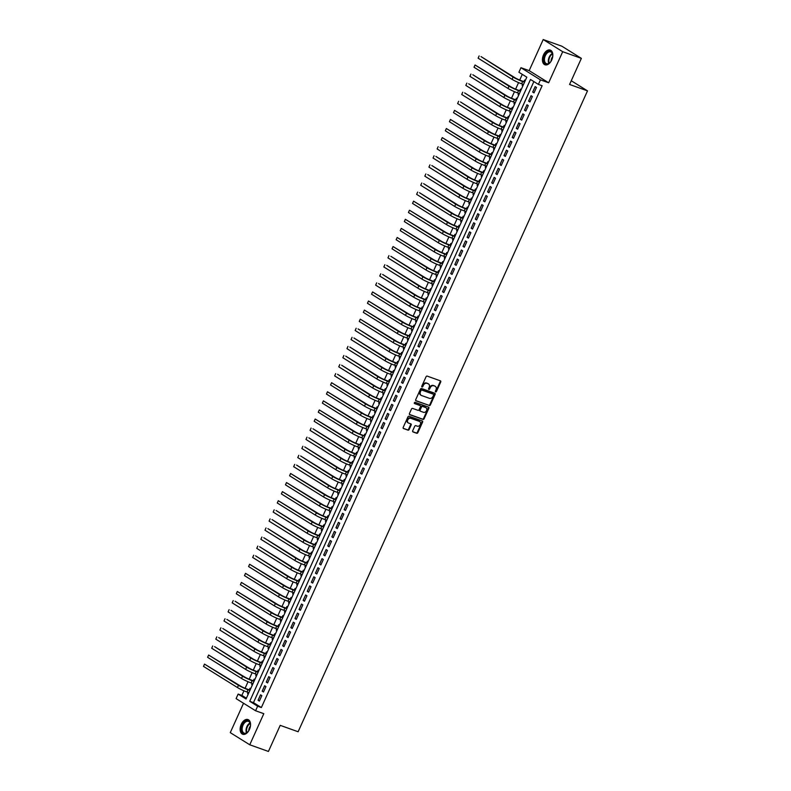 <?xml version="1.0" encoding="UTF-8"?>
<svg xmlns="http://www.w3.org/2000/svg" width="791" height="791" viewBox="0 0 791 791"><rect width="100%" height="100%" fill="white"/><g stroke="black" fill="none" stroke-linecap="round" stroke-linejoin="round"><path stroke-width="1.19" d="M435.653 391.881A0.692 0.544 121.9 0 0 436.454 391.446L440.725 381.974A0.979 0.771 121.9 0 0 440.389 380.827L427.199 376.111A0.979 0.771 121.9 0 0 426.062 376.743L421.791 386.206A0.692 0.544 121.9 0 0 422.819 386.572L423.373 385.355A3.144 2.472 121.9 0 1 427.002 383.338L428.099 383.734A3.144 2.472 121.9 0 1 428.475 383.912A3.144 2.472 121.9 0 1 429.157 387.422L428.603 388.648A0.692 0.544 121.9 0 0 429.632 389.014L430.185 387.788A3.144 2.472 121.9 0 1 433.824 385.771L434.921 386.166A3.144 2.472 121.9 0 1 435.297 386.344A3.144 2.472 121.9 0 1 435.979 389.854L435.426 391.08A0.692 0.544 121.9 0 0 435.653 391.881M435.376 391.575A0.692 0.544 121.9 0 0 435.92 391.12L440.201 381.648A0.979 0.771 121.9 0 0 440.182 380.748M421.741 386.71A0.692 0.544 121.9 0 0 422.295 386.245L422.849 385.019L423.373 385.355M428.564 389.142A0.692 0.544 121.9 0 0 429.108 388.678L429.661 387.461L430.185 387.788M249.452 729.47A7.811 4.776 -70.3 0 0 247.969 719.553A7.811 4.776 -70.3 0 0 241.235 724.348A7.811 4.776 -70.3 0 0 242.718 734.266A7.811 4.776 -70.3 0 0 249.452 729.47M551.732 59.987A7.811 4.776 -70.3 0 0 550.249 50.07A7.811 4.776 -70.3 0 0 543.516 54.866A7.811 4.776 -70.3 0 0 544.999 64.783A7.811 4.776 -70.3 0 0 551.732 59.987M412.684 430.788A0.979 0.771 121.9 0 0 413.021 431.935L416.719 433.26A0.979 0.771 121.9 0 0 417.856 432.637L422.602 422.117A0.979 0.771 121.9 0 0 422.265 420.97L409.076 416.254A0.979 0.771 121.9 0 0 407.938 416.887L403.192 427.397A0.979 0.771 121.9 0 0 403.529 428.554L407.998 430.146A0.979 0.771 121.9 0 0 409.135 429.523L411.162 425.014A0.979 0.771 121.9 0 0 410.836 423.867L408.611 423.076A2.63 2.066 121.9 0 1 408.304 422.918A2.63 2.066 121.9 0 1 407.83 419.794A2.63 2.066 121.9 0 1 410.766 418.31L419.448 421.405A2.63 2.066 121.9 0 1 419.764 421.563A2.63 2.066 121.9 0 1 420.239 424.688A2.63 2.066 121.9 0 1 417.302 426.171L415.848 425.657A0.979 0.771 121.9 0 0 414.721 426.29L412.684 430.788M257.629 706.225L255.582 710.763L236.094 698.611L238.14 694.073L246.041 698.997L526.806 77.172L518.906 72.248L520.953 67.71L540.441 79.861L538.394 84.4L530.494 79.476L249.729 701.291L257.629 706.225L261.366 707.55L542.132 85.735L538.394 84.4M581.365 58.366L562.698 51.702L543.209 39.55L561.877 46.214L581.365 58.366L569.579 84.469L587.505 90.866L298.128 731.754L280.212 725.347L268.426 751.45L249.758 744.786L263.798 713.69L255.582 710.763M543.209 39.55L529.169 70.636L548.657 82.788L562.698 51.702M548.657 82.788L540.441 79.861M429.226 405.556A0.979 0.771 121.9 0 0 430.363 404.923L435.109 394.402A0.979 0.771 121.9 0 0 434.783 393.256L421.593 388.539A0.979 0.771 121.9 0 0 420.456 389.172L415.71 399.682A0.979 0.771 121.9 0 0 416.036 400.839L428.702 405.219A0.979 0.771 121.9 0 0 429.839 404.596L434.585 394.076A0.979 0.771 121.9 0 0 434.566 393.176M428.86 408.265L424.105 418.775A0.979 0.771 121.9 0 1 422.977 419.408L409.778 414.692A0.979 0.771 121.9 0 1 409.451 413.545L411.478 409.046A0.979 0.771 121.9 0 1 412.615 408.413L417.964 410.321A0.979 0.771 121.9 0 0 419.101 409.698L420.446 406.712A0.979 0.771 121.9 0 0 420.12 405.556L414.553 403.568A0.692 0.544 121.9 0 1 415.117 402.322L428.524 407.108A0.979 0.771 121.9 0 1 428.86 408.265L428.327 407.938L423.58 418.449L424.105 418.775M243.539 703.248L230.27 732.634L249.758 744.786M248.117 692.412L247.543 693.697L248.315 693.974M250.698 688.684L249.996 688.249L249.284 689.841M252.22 683.335L251.637 684.62L252.408 684.897M254.801 679.607L254.099 679.172L253.377 680.764M256.314 674.258L255.74 675.544L256.511 675.821M258.894 670.531L258.192 670.096L257.48 671.688M260.417 665.182L259.834 666.467L260.605 666.744M262.998 661.454L262.296 661.019L261.574 662.611M264.51 656.105L263.937 657.39L264.708 657.667M267.091 652.377L266.389 651.942L265.677 653.534M268.614 647.028L268.03 648.313L268.802 648.59M271.194 643.301L270.492 642.865L269.771 644.457M272.717 637.951L272.134 639.237L272.905 639.514M275.288 634.224L274.596 633.789L273.874 635.371M276.81 628.865L276.227 630.16L276.998 630.427M279.391 625.147L278.689 624.712L277.977 626.294M280.914 619.788L280.33 621.073L281.102 621.35M283.485 616.07L282.792 615.635L282.071 617.217M285.007 610.711L284.424 611.997L285.195 612.274M287.588 606.994L286.886 606.549L286.174 608.141M289.111 601.635L288.527 602.92L289.298 603.197M291.681 597.907L290.989 597.472L290.267 599.064M293.204 592.558L292.63 593.843L293.402 594.12M295.785 588.83L295.083 588.395L294.371 589.987M297.307 583.481L296.724 584.767L297.495 585.043M299.878 579.754L299.186 579.319L298.464 580.91M301.401 574.404L300.827 575.69L301.598 575.967M303.981 570.677L303.279 570.242L302.567 571.834M305.504 565.328L304.921 566.613L305.692 566.89M308.085 561.6L307.383 561.165L306.661 562.757M309.597 556.251L309.024 557.536L309.795 557.813M312.178 552.523L311.476 552.088L310.764 553.68M313.701 547.174L313.117 548.46L313.889 548.727M316.281 543.447L315.579 543.012L314.858 544.594M317.794 538.088L317.221 539.383L317.992 539.65M320.375 534.37L319.673 533.935L318.961 535.517M321.897 529.011L321.314 530.296L322.085 530.573M324.478 525.293L323.776 524.858L323.054 526.44M326.001 519.934L325.417 521.22L326.189 521.496M328.572 516.216L327.879 515.772L327.158 517.363M330.094 510.857L329.511 512.143L330.282 512.42M332.675 507.13L331.973 506.695L331.261 508.287M334.197 501.781L333.614 503.066L334.385 503.343M336.768 498.053L336.076 497.618L335.354 499.21M338.291 492.704L337.708 493.989L338.479 494.266M340.872 488.976L340.17 488.541L339.458 490.133M342.394 483.627L341.811 484.913L342.582 485.19M344.965 479.9L344.273 479.465L343.551 481.057M346.488 474.551L345.914 475.836L346.685 476.113M349.068 470.823L348.366 470.388L347.654 471.98M350.591 465.474L350.008 466.759L350.779 467.036M353.162 461.746L352.47 461.311L351.748 462.903M354.684 456.397L354.111 457.682L354.882 457.949M357.265 452.67L356.563 452.234L355.851 453.816M358.788 447.31L358.204 448.606L358.976 448.873M361.368 443.593L360.666 443.158L359.945 444.74M362.881 438.234L362.308 439.519L363.079 439.796M365.462 434.516L364.76 434.081L364.048 435.663M366.984 429.157L366.401 430.442L367.172 430.719M369.565 425.439L368.863 424.994L368.141 426.586M371.078 420.08L370.504 421.366L371.276 421.643M373.659 416.353L372.957 415.918L372.245 417.51M375.181 411.004L374.598 412.289L375.369 412.566M377.762 407.276L377.06 406.841L376.338 408.433M379.285 401.927L378.701 403.212L379.472 403.489M381.855 398.199L381.163 397.764L380.441 399.356M383.378 392.85L382.795 394.136L383.566 394.412M385.959 389.123L385.257 388.688L384.545 390.279M387.481 383.773L386.898 385.059L387.669 385.336M390.052 380.046L389.36 379.611L388.638 381.203M391.575 374.697L390.991 375.982L391.763 376.259M394.155 370.969L393.453 370.534L392.741 372.126M395.678 365.62L395.095 366.905L395.866 367.172M398.249 361.892L397.557 361.457L396.835 363.039M399.771 356.533L399.198 357.829L399.969 358.096M402.352 352.816L401.65 352.381L400.938 353.963M403.875 347.457L403.291 348.742L404.063 349.019M406.445 343.739L405.753 343.304L405.032 344.886M407.968 338.38L407.395 339.665L408.166 339.942M410.549 334.662L409.847 334.217L409.135 335.809M412.071 329.303L411.488 330.589L412.259 330.865M414.652 325.576L413.95 325.141L413.228 326.732M416.165 320.226L415.591 321.512L416.363 321.789M418.746 316.499L418.043 316.064L417.332 317.656M420.268 311.15L419.685 312.435L420.456 312.712M422.849 307.422L422.147 306.987L421.425 308.579M424.362 302.073L423.788 303.358L424.559 303.635M426.942 298.345L426.24 297.91L425.528 299.502M428.465 292.996L427.882 294.282L428.653 294.559M431.046 289.269L430.344 288.834L429.622 290.426M432.568 283.92L431.985 285.205L432.756 285.482M435.139 280.192L434.447 279.757L433.725 281.349M436.662 274.833L436.078 276.128L436.85 276.395M439.242 271.115L438.54 270.68L437.828 272.262M440.765 265.756L440.182 267.051L440.953 267.318M443.336 262.039L442.644 261.603L441.922 263.185M444.858 256.68L444.275 257.965L445.046 258.242M447.439 252.962L446.737 252.527L446.025 254.109M448.962 247.603L448.378 248.888L449.15 249.165M451.532 243.885L450.84 243.44L450.119 245.032M453.055 238.526L452.482 239.811L453.253 240.088M455.636 234.798L454.934 234.363L454.222 235.955M457.158 229.449L456.575 230.735L457.346 231.012M459.729 225.722L459.037 225.287L458.315 226.879M461.252 220.373L460.678 221.658L461.45 221.935M463.833 216.645L463.13 216.21L462.419 217.802M465.355 211.296L464.772 212.581L465.543 212.858M467.936 207.568L467.234 207.133L466.512 208.725M469.449 202.219L468.875 203.505L469.646 203.781M472.029 198.492L471.327 198.057L470.615 199.648M473.552 193.142L472.969 194.428L473.74 194.705M476.133 189.415L475.431 188.98L474.709 190.572M477.645 184.056L477.072 185.351L477.843 185.618M480.226 180.338L479.524 179.903L478.812 181.485M481.749 174.979L481.165 176.274L481.937 176.541M484.329 171.261L483.627 170.826L482.905 172.408M485.852 165.902L485.269 167.188L486.04 167.465M488.423 162.185L487.731 161.75L487.009 163.332M489.945 156.826L489.362 158.111L490.133 158.388M492.526 153.108L491.824 152.663L491.112 154.255M494.049 147.749L493.465 149.034L494.237 149.311M496.619 144.021L495.927 143.586L495.206 145.178M498.142 138.672L497.559 139.958L498.33 140.234M500.723 134.945L500.021 134.51L499.309 136.101M502.245 129.595L501.662 130.881L502.433 131.158M504.816 125.868L504.124 125.433L503.402 127.025M506.339 120.519L505.756 121.804L506.537 122.081M508.92 116.791L508.218 116.356L507.506 117.948M510.442 111.442L509.859 112.727L510.63 113.004M513.013 107.714L512.321 107.279L511.599 108.871M514.536 102.365L513.962 103.651L514.733 103.928M517.116 98.638L516.414 98.203L515.702 99.795M518.639 93.279L518.056 94.574L518.827 94.841M521.22 89.561L520.518 89.126L519.796 90.708M534.004 92.883L536.466 87.435L535.151 86.614L532.689 92.063L534.004 92.883M529.911 101.96L532.363 96.512L531.048 95.691L528.596 101.139L529.911 101.96M525.807 111.037L528.269 105.589L526.954 104.768L524.492 110.216L525.807 111.037M521.714 120.113L524.166 114.665L522.851 113.845L520.389 119.293L521.714 120.113M517.611 129.19L520.073 123.742L518.758 122.921L516.296 128.369L517.611 129.19M513.517 138.267L515.969 132.819L514.654 131.998L512.192 137.446L513.517 138.267M509.414 147.344L511.876 141.905L510.561 141.075L508.099 146.523L509.414 147.344M505.32 156.42L507.773 150.982L506.458 150.161L503.996 155.6L505.32 156.42M501.217 165.507L503.679 160.059L502.364 159.238L499.902 164.686L501.217 165.507M497.114 174.584L499.576 169.136L498.261 168.315L495.799 173.763L497.114 174.584M493.02 183.66L495.482 178.212L494.157 177.392L491.705 182.84L493.02 183.66M488.917 192.737L491.379 187.289L490.064 186.468L487.602 191.916L488.917 192.737M484.824 201.814L487.286 196.366L485.961 195.545L483.509 200.993L484.824 201.814M480.72 210.89L483.182 205.442L481.867 204.622L479.405 210.07L480.72 210.89M476.627 219.967L479.079 214.519L477.764 213.699L475.312 219.147L476.627 219.967M472.524 229.044L474.986 223.596L473.671 222.775L471.209 228.223L472.524 229.044M468.43 238.121L470.882 232.683L469.567 231.852L467.105 237.3L468.43 238.121M464.327 247.197L466.789 241.759L465.474 240.939L463.012 246.377L464.327 247.197M460.233 256.284L462.686 250.836L461.371 250.015L458.909 255.463L460.233 256.284M456.13 265.361L458.592 259.913L457.277 259.092L454.815 264.54L456.13 265.361M452.037 274.437L454.489 268.989L453.174 268.169L450.712 273.617L452.037 274.437M447.933 283.514L450.395 278.066L449.08 277.245L446.618 282.694L447.933 283.514M443.83 292.591L446.292 287.143L444.977 286.322L442.515 291.77L443.83 292.591M439.737 301.668L442.199 296.22L440.874 295.399L438.422 300.847L439.737 301.668M435.633 310.744L438.095 305.296L436.78 304.476L434.318 309.924L435.633 310.744M431.54 319.821L434.002 314.373L432.677 313.552L430.225 319L431.54 319.821M427.437 328.898L429.899 323.46L428.584 322.629L426.122 328.077L427.437 328.898M423.343 337.975L425.795 332.536L424.48 331.716L422.028 337.154L423.343 337.975M419.24 347.061L421.702 341.613L420.387 340.792L417.925 346.24L419.24 347.061M415.146 356.138L417.599 350.69L416.284 349.869L413.822 355.317L415.146 356.138M411.043 365.215L413.505 359.767L412.19 358.946L409.728 364.394L411.043 365.215M406.95 374.291L409.402 368.843L408.087 368.023L405.625 373.471L406.95 374.291M402.846 383.368L405.308 377.92L403.993 377.099L401.531 382.547L402.846 383.368M398.753 392.445L401.205 386.997L399.89 386.176L397.428 391.624L398.753 392.445M394.65 401.521L397.112 396.073L395.797 395.253L393.335 400.701L394.65 401.521M390.546 410.598L393.008 405.15L391.693 404.33L389.231 409.778L390.546 410.598M386.453 419.675L388.915 414.237L387.59 413.406L385.138 418.854L386.453 419.675M382.35 428.752L384.812 423.314L383.497 422.493L381.035 427.931L382.35 428.752M378.256 437.838L380.718 432.39L379.393 431.57L376.941 437.018L378.256 437.838M374.153 446.915L376.615 441.467L375.3 440.646L372.838 446.094L374.153 446.915M370.059 455.992L372.512 450.544L371.197 449.723L368.744 455.171L370.059 455.992M365.956 465.068L368.418 459.62L367.103 458.8L364.641 464.248L365.956 465.068M361.863 474.145L364.315 468.697L363 467.877L360.538 473.325L361.863 474.145M357.759 483.222L360.221 477.774L358.906 476.953L356.444 482.401L357.759 483.222M353.666 492.299L356.118 486.851L354.803 486.03L352.341 491.478L353.666 492.299M349.563 501.375L352.025 495.927L350.71 495.107L348.248 500.555L349.563 501.375M345.469 510.452L347.921 505.014L346.606 504.183L344.144 509.631L345.469 510.452M341.366 519.529L343.828 514.091L342.513 513.27L340.051 518.708L341.366 519.529M337.263 528.615L339.725 523.167L338.41 522.347L335.948 527.795L337.263 528.615M333.169 537.692L335.631 532.244L334.306 531.423L331.854 536.871L333.169 537.692M329.066 546.769L331.528 541.321L330.213 540.5L327.751 545.948L329.066 546.769M324.972 555.846L327.434 550.398L326.11 549.577L323.657 555.025L324.972 555.846M320.869 564.922L323.331 559.474L322.016 558.654L319.554 564.102L320.869 564.922M316.776 573.999L319.228 568.551L317.913 567.73L315.461 573.178L316.776 573.999M312.672 583.076L315.134 577.628L313.819 576.807L311.357 582.255L312.672 583.076M308.579 592.152L311.031 586.704L309.716 585.884L307.254 591.332L308.579 592.152M304.476 601.229L306.938 595.791L305.623 594.97L303.161 600.409L304.476 601.229M300.382 610.306L302.834 604.868L301.519 604.047L299.057 609.485L300.382 610.306M296.279 619.393L298.741 613.945L297.426 613.124L294.964 618.572L296.279 619.393M292.186 628.469L294.638 623.021L293.323 622.201L290.861 627.649L292.186 628.469M288.082 637.546L290.544 632.098L289.229 631.277L286.767 636.725L288.082 637.546M283.979 646.623L286.441 641.175L285.126 640.354L282.664 645.802L283.979 646.623M279.885 655.699L282.347 650.251L281.023 649.431L278.57 654.879L279.885 655.699M275.782 664.776L278.244 659.328L276.929 658.508L274.467 663.956L275.782 664.776M271.689 673.853L274.151 668.405L272.826 667.584L270.374 673.032L271.689 673.853M267.585 682.93L270.047 677.482L268.732 676.661L266.27 682.109L267.585 682.93M263.492 692.006L265.944 686.568L264.629 685.748L262.177 691.186L263.492 692.006M533.876 81.582L253.466 702.626L261.366 707.55M260.536 694.824L258.074 700.262L259.389 701.083L261.851 695.645L260.536 694.824M522.287 74.354L519.707 80.089M518.57 82.6L515.603 89.165M514.466 91.677L511.51 98.242M510.373 100.754L507.407 107.319M506.27 109.83L503.313 116.396M502.176 118.907L499.21 125.472M498.073 127.984L495.107 134.549M493.98 137.061L491.013 143.626M489.876 146.137L486.91 152.703M485.783 155.224L482.817 161.779M481.679 164.301L478.713 170.866M477.586 173.377L474.62 179.943M473.483 182.454L470.516 189.019M469.379 191.531L466.423 198.096M465.286 200.607L462.32 207.173M461.183 209.684L458.226 216.25M457.089 218.761L454.123 225.326M452.986 227.838L450.03 234.403M448.892 236.914L445.926 243.48M444.789 246.001L441.823 252.556M440.696 255.078L437.73 261.643M436.592 264.154L433.626 270.72M432.499 273.231L429.533 279.796M428.396 282.308L425.429 288.873M424.302 291.385L421.336 297.95M420.199 300.461L417.233 307.027M416.096 309.538L413.139 316.103M412.002 318.615L409.036 325.18M407.899 327.692L404.943 334.257M403.805 336.778L400.839 343.334M399.702 345.855L396.746 352.42M395.609 354.932L392.643 361.497M391.505 364.008L388.539 370.574M387.412 373.085L384.446 379.65M383.309 382.162L380.342 388.727M379.215 391.238L376.249 397.804M375.112 400.315L372.146 406.881M371.019 409.392L368.052 415.957M366.915 418.469L363.949 425.034M362.812 427.555L359.856 434.111M358.719 436.632L355.752 443.197M354.615 445.709L351.659 452.274M350.522 454.785L347.556 461.351M346.418 463.862L343.462 470.427M342.325 472.939L339.359 479.504M338.222 482.016L335.255 488.581M334.128 491.092L331.162 497.658M330.025 500.169L327.059 506.734M325.932 509.246L322.965 515.811M321.828 518.332L318.862 524.888M317.735 527.409L314.769 533.974M313.632 536.486L310.665 543.051M309.528 545.563L306.572 552.128M305.435 554.639L302.469 561.205M301.331 563.716L298.375 570.281M297.238 572.793L294.272 579.358M293.135 581.869L290.178 588.435M289.041 590.946L286.075 597.512M284.938 600.023L281.972 606.588M280.845 609.11L277.878 615.665M276.741 618.186L273.775 624.752M272.648 627.263L269.682 633.828M268.545 636.34L265.578 642.905M264.451 645.416L261.485 651.982M260.348 654.493L257.382 661.058M256.244 663.57L253.288 670.135M252.151 672.647L249.185 679.212M248.048 681.723L245.091 688.289M243.954 690.8L241.878 695.408L246.397 698.216M525.313 80.484L524.611 80.049L523.899 81.631M522.732 84.202L522.159 85.497L522.851 85.932M518.056 94.574L518.758 95.009M513.962 103.651L514.654 104.086M509.859 112.727L510.561 113.162M505.756 121.804L506.458 122.239M501.662 130.881L502.364 131.316M497.559 139.958L498.261 140.393M493.465 149.034L494.167 149.469M489.362 158.111L490.064 158.546M485.269 167.188L485.971 167.623M481.165 176.274L481.867 176.709M477.072 185.351L477.764 185.786M472.969 194.428L473.671 194.863M468.875 203.505L469.567 203.94M464.772 212.581L465.474 213.016M460.678 221.658L461.371 222.093M456.575 230.735L457.277 231.17M452.482 239.811L453.174 240.246M448.378 248.888L449.08 249.323M444.275 257.965L444.977 258.4M440.182 267.051L440.884 267.487M436.078 276.128L436.78 276.563M431.985 285.205L432.687 285.64M427.882 294.282L428.584 294.717M423.788 303.358L424.48 303.793M419.685 312.435L420.387 312.87M415.591 321.512L416.284 321.947M411.488 330.589L412.19 331.024M407.395 339.665L408.087 340.1M403.291 348.742L403.993 349.187M399.198 357.829L399.89 358.264M395.095 366.905L395.797 367.34M390.991 375.982L391.693 376.417M386.898 385.059L387.6 385.494M382.795 394.136L383.497 394.571M378.701 403.212L379.403 403.647M374.598 412.289L375.3 412.724M370.504 421.366L371.197 421.801M366.401 430.442L367.103 430.877M362.308 439.519L363 439.964M358.204 448.606L358.906 449.041M354.111 457.682L354.803 458.118M350.008 466.759L350.71 467.194M345.914 475.836L346.606 476.271M341.811 484.913L342.513 485.348M337.708 493.989L338.41 494.424M333.614 503.066L334.316 503.501M329.511 512.143L330.213 512.578M325.417 521.22L326.119 521.655M321.314 530.296L322.016 530.741M317.221 539.383L317.913 539.818M313.117 548.46L313.819 548.895M309.024 557.536L309.716 557.971M304.921 566.613L305.623 567.048M300.827 575.69L301.519 576.125M296.724 584.767L297.426 585.202M292.63 593.843L293.323 594.278M288.527 602.92L289.229 603.355M284.424 611.997L285.126 612.432M280.33 621.073L281.032 621.518M276.227 630.16L276.929 630.595M272.134 639.237L272.836 639.672M268.03 648.313L268.732 648.749M263.937 657.39L264.629 657.825M259.834 666.467L260.536 666.902M255.74 675.544L256.432 675.979M251.637 684.62L252.339 685.055M247.543 693.697L248.236 694.132M587.505 90.866L571.26 80.741M241.878 695.408L238.14 694.073M529.169 70.636L520.953 67.71M253.466 702.626L249.729 701.291M522.159 85.497L522.93 85.764M532.689 92.063L534.143 92.577M528.596 101.139L530.049 101.653M524.492 110.216L525.946 110.73M520.389 119.293L521.842 119.817M516.296 128.369L517.749 128.893M512.192 137.446L513.646 137.97M508.099 146.523L509.552 147.047M503.996 155.6L505.449 156.124M499.902 164.686L501.356 165.2M495.799 173.763L497.252 174.277M491.705 182.84L493.159 183.354M487.602 191.916L489.056 192.431M483.509 200.993L484.962 201.507M479.405 210.07L480.859 210.594M475.312 219.147L476.765 219.671M471.209 228.223L472.662 228.747M467.105 237.3L468.559 237.824M463.012 246.377L464.465 246.901M458.909 255.463L460.362 255.977M454.815 264.54L456.269 265.054M450.712 273.617L452.165 274.131M446.618 282.694L448.072 283.208M442.515 291.77L443.969 292.284M438.422 300.847L439.875 301.371M434.318 309.924L435.772 310.448M430.225 319L431.678 319.524M426.122 328.077L427.575 328.601M422.028 337.154L423.482 337.678M417.925 346.24L419.378 346.755M413.822 355.317L415.275 355.831M409.728 364.394L411.182 364.908M405.625 373.471L407.078 373.985M401.531 382.547L402.985 383.062M397.428 391.624L398.882 392.148M393.335 400.701L394.788 401.225M389.231 409.778L390.685 410.302M385.138 418.854L386.591 419.378M381.035 427.931L382.488 428.455M376.941 437.018L378.395 437.532M372.838 446.094L374.291 446.608M368.744 455.171L370.198 455.685M364.641 464.248L366.095 464.762M360.538 473.325L361.991 473.839M356.444 482.401L357.898 482.925M352.341 491.478L353.795 492.002M348.248 500.555L349.701 501.079M344.144 509.631L345.598 510.155M340.051 518.708L341.504 519.232M335.948 527.795L337.401 528.309M331.854 536.871L333.308 537.386M327.751 545.948L329.204 546.462M323.657 555.025L325.111 555.539M319.554 564.102L321.008 564.616M315.461 573.178L316.914 573.702M311.357 582.255L312.811 582.779M307.254 591.332L308.708 591.856M303.161 600.409L304.614 600.933M299.057 609.485L300.511 610.009M294.964 618.572L296.417 619.086M290.861 627.649L292.314 628.163M286.767 636.725L288.221 637.239M282.664 645.802L284.117 646.316M278.57 654.879L280.024 655.393M274.467 663.956L275.921 664.48M270.374 673.032L271.827 673.556M266.27 682.109L267.724 682.633M262.177 691.186L263.63 691.71M258.074 700.262L259.527 700.786M435.02 386.206A3.144 2.472 121.9 0 0 434.773 386.018A3.144 2.472 121.9 0 0 434.388 385.84L434.921 386.166M429.661 387.461A3.144 2.472 121.9 0 1 433.29 385.444L434.388 385.84M428.208 383.773A3.144 2.472 121.9 0 0 427.951 383.586A3.144 2.472 121.9 0 0 427.575 383.398L428.099 383.734M422.849 385.019A3.144 2.472 121.9 0 1 426.478 383.012L427.575 383.398M415.72 400.582L428.702 405.219M433.646 395.025A0.692 0.544 121.9 0 0 433.409 394.215L421.83 390.082A0.692 0.544 121.9 0 0 421.039 390.517L420.456 391.812A3.144 2.472 121.9 0 0 421.138 395.322A3.144 2.472 121.9 0 0 421.514 395.5L429.424 398.328A3.144 2.472 121.9 0 0 433.063 396.311L433.646 395.025M433.043 393.977A0.692 0.544 121.9 0 0 432.885 393.888L433.409 394.215M420.881 395.134A3.144 2.472 121.9 0 1 420.604 394.986A3.144 2.472 121.9 0 1 419.932 391.486L420.515 390.19A0.692 0.544 121.9 0 1 421.306 389.745L432.885 393.888M409.471 414.444L422.443 419.082A0.979 0.771 121.9 0 0 423.58 418.449M419.813 405.368A0.979 0.771 121.9 0 0 419.596 405.229L414.296 403.341M423.521 412.309A2.63 2.066 121.9 0 0 426.458 410.826A2.63 2.066 121.9 0 0 425.983 407.691A2.63 2.066 121.9 0 0 425.677 407.543L422.612 406.445A0.979 0.771 121.9 0 0 421.474 407.078L420.13 410.064A0.979 0.771 121.9 0 0 420.456 411.211L423.521 412.309M425.706 407.553A2.63 2.066 121.9 0 0 425.459 407.365A2.63 2.066 121.9 0 0 425.143 407.207L425.677 407.543M420.239 411.073L419.932 410.885A0.979 0.771 121.9 0 1 419.606 409.728L420.95 406.752A0.979 0.771 121.9 0 1 422.087 406.119L425.143 407.207M428.327 407.938A0.979 0.771 121.9 0 0 428.317 407.039M419.487 421.425A2.63 2.066 121.9 0 0 419.24 421.227A2.63 2.066 121.9 0 0 418.923 421.079L419.448 421.405M408.057 422.73A2.63 2.066 121.9 0 1 407.77 422.592A2.63 2.066 121.9 0 1 407.306 419.467A2.63 2.066 121.9 0 1 410.242 417.974L418.923 421.079M403.212 428.297L407.474 429.82A0.979 0.771 121.9 0 0 408.601 429.187L410.638 424.688A0.979 0.771 121.9 0 0 410.618 423.788M412.704 431.688L416.195 432.934A0.979 0.771 121.9 0 0 417.322 432.301L422.078 421.791A0.979 0.771 121.9 0 0 422.058 420.891M524.651 81.898L521.318 80.712A5.003 0.524 -155.7 0 1 514.951 77.736L481.007 56.576L513.092 77.073A7.514 0.781 24.3 0 0 522.633 81.532L524.532 82.215M478.12 58.178L479.138 55.914L478.12 58.178L512.064 79.337A7.514 0.781 24.3 0 0 521.615 83.806L523.504 84.479M544.663 55.419A6.763 4.133 109.7 0 1 549.34 51.138A6.763 4.133 109.7 0 1 552.672 54.658A6.763 4.133 109.7 0 1 551.782 59.859A6.763 4.133 109.7 0 1 549.775 62.756A6.763 4.133 109.7 0 1 544.584 62.924A6.763 4.133 109.7 0 1 544.663 55.419M552.691 54.846A6.259 3.826 -70.3 0 0 550.704 51.88A6.259 3.826 -70.3 0 0 545.306 55.716A6.259 3.826 -70.3 0 0 546.492 63.666A6.259 3.826 -70.3 0 0 549.903 62.637M552.662 56.725A4.459 2.719 -70.3 0 0 551.703 58.257A4.459 2.719 -70.3 0 0 551.08 61.154M550.754 50.298A7.762 4.746 -70.3 0 0 544.139 55.093A7.762 4.746 -70.3 0 0 545.533 64.921M246.555 720.71A6.763 4.133 109.7 0 1 250.391 724.141A6.763 4.133 109.7 0 1 247.494 732.239A6.763 4.133 109.7 0 1 245.319 733.534A6.763 4.133 109.7 0 1 241.473 728.264A6.763 4.133 109.7 0 1 246.555 720.71M250.411 724.329A6.259 3.826 -70.3 0 0 248.414 721.362A6.259 3.826 -70.3 0 0 246.881 721.313A6.259 3.826 -70.3 0 0 242.372 727.137A6.259 3.826 -70.3 0 0 244.211 733.148A6.259 3.826 -70.3 0 0 245.744 733.198A6.259 3.826 -70.3 0 0 247.623 732.11M248.463 719.78A7.762 4.746 -70.3 0 0 246.654 719.761A7.762 4.746 -70.3 0 0 241.067 726.909A7.762 4.746 -70.3 0 0 243.242 734.404M250.381 726.207A4.459 2.719 -70.3 0 0 248.789 730.637M520.567 90.995L517.225 89.788A5.003 0.524 -155.7 0 1 510.857 86.812L475.045 64.991L508.989 86.15A7.514 0.781 24.3 0 0 518.54 90.609L520.438 91.291M474.017 67.255L475.045 64.991L474.017 67.255L507.96 88.424A7.514 0.781 24.3 0 0 517.512 92.883L519.41 93.556M516.474 100.071L513.122 98.865A5.003 0.524 -155.7 0 1 506.754 95.899L472.81 74.73L504.885 95.227A7.514 0.781 24.3 0 0 514.437 99.696L516.335 100.368M469.913 76.332L470.942 74.067L469.913 76.332L503.867 97.501A7.514 0.781 24.3 0 0 513.418 101.96L515.307 102.632M512.38 109.128L509.028 107.952A5.003 0.524 -155.7 0 1 502.661 104.976L468.707 83.806L500.792 104.303A7.514 0.781 24.3 0 0 510.343 108.772L512.232 109.445M465.82 85.408L466.848 83.144L465.82 85.408L499.764 106.577A7.514 0.781 24.3 0 0 509.315 111.037L511.213 111.719M508.277 118.225L504.925 117.028A5.003 0.524 -155.7 0 1 498.557 114.052L464.614 92.883L496.689 113.38A7.514 0.781 24.3 0 0 506.24 117.849L508.138 118.521M461.717 94.485L462.745 92.221L461.717 94.485L495.67 115.654A7.514 0.781 24.3 0 0 505.222 120.113L507.11 120.796M504.174 127.302L500.832 126.105A5.003 0.524 -155.7 0 1 494.464 123.129L460.51 101.96L492.595 122.457A7.514 0.781 24.3 0 0 502.147 126.926L504.035 127.598M457.623 103.572L458.642 101.297L457.623 103.572L491.567 124.731A7.514 0.781 24.3 0 0 501.118 129.19L503.017 129.872M500.07 136.378L496.728 135.182A5.003 0.524 -155.7 0 1 490.361 132.206L454.548 110.374L488.492 131.543A7.514 0.781 24.3 0 0 498.043 136.003L499.942 136.675M453.52 112.648L454.548 110.374L453.52 112.648L487.474 133.808A7.514 0.781 24.3 0 0 497.025 138.267L498.913 138.949M495.987 145.445L492.635 144.259A5.003 0.524 -155.7 0 1 486.267 141.282L450.445 119.451L484.399 140.62A7.514 0.781 24.3 0 0 493.95 145.079L495.838 145.752M449.426 121.725L450.445 119.451L449.426 121.725L483.37 142.884A7.514 0.781 24.3 0 0 492.922 147.353L494.82 148.026M491.883 154.522L488.531 153.335A5.003 0.524 -155.7 0 1 482.164 150.359L446.351 128.528L480.295 149.697A7.514 0.781 24.3 0 0 489.847 154.156L491.745 154.838M445.323 130.802L446.351 128.528L445.323 130.802L479.277 151.961A7.514 0.781 24.3 0 0 488.828 156.43L490.717 157.102M487.78 163.618L484.428 162.412A5.003 0.524 -155.7 0 1 478.061 159.436L442.248 137.604L476.202 158.773A7.514 0.781 24.3 0 0 485.753 163.233L487.642 163.915M441.23 139.878L442.248 137.604L441.23 139.878L475.173 161.038A7.514 0.781 24.3 0 0 484.725 165.507L486.623 166.179M483.657 172.675L480.335 171.489A5.003 0.524 -155.7 0 1 473.967 168.513L440.023 147.353L472.098 167.85A7.514 0.781 24.3 0 0 481.65 172.309L483.548 172.992M437.126 148.955L438.155 146.691L437.126 148.955L471.08 170.114A7.514 0.781 24.3 0 0 480.621 174.584L482.52 175.256M479.583 181.772L476.231 180.566A5.003 0.524 -155.7 0 1 469.864 177.589L435.92 156.43L468.005 176.927A7.514 0.781 24.3 0 0 477.556 181.386L479.445 182.068M433.033 158.032L434.051 155.768L433.033 158.032L466.977 179.201A7.514 0.781 24.3 0 0 476.528 183.66L478.426 184.333M475.46 190.839L472.138 189.642A5.003 0.524 -155.7 0 1 465.77 186.676L431.817 165.507L463.902 186.004A7.514 0.781 24.3 0 0 473.453 190.473L475.351 191.145M428.93 167.109L429.958 164.844L428.93 167.109L462.873 188.278A7.514 0.781 24.3 0 0 472.425 192.737L474.323 193.409M471.387 199.925L468.035 198.729A5.003 0.524 -155.7 0 1 461.667 195.753L427.723 174.584L459.808 195.08A7.514 0.781 24.3 0 0 469.35 199.55L471.248 200.222M424.836 176.185L425.855 173.921L424.836 176.185L458.78 197.355A7.514 0.781 24.3 0 0 468.331 201.814L470.22 202.496M467.283 209.002L463.941 207.806A5.003 0.524 -155.7 0 1 457.574 204.829L423.62 183.66L455.705 204.157A7.514 0.781 24.3 0 0 465.256 208.626L467.155 209.299M420.733 185.262L421.761 182.998L420.733 185.262L454.677 206.431A7.514 0.781 24.3 0 0 464.228 210.89L466.126 211.573M463.19 218.079L459.838 216.882A5.003 0.524 -155.7 0 1 453.47 213.906L419.527 192.737L451.602 213.234A7.514 0.781 24.3 0 0 461.153 217.703L463.051 218.375M416.63 194.349L417.658 192.075L416.63 194.349L450.583 215.508A7.514 0.781 24.3 0 0 460.135 219.967L462.023 220.649M459.087 227.155L455.745 225.959A5.003 0.524 -155.7 0 1 449.377 222.983L413.564 201.151L447.508 222.32A7.514 0.781 24.3 0 0 457.06 226.78L458.948 227.452M412.536 203.425L413.564 201.151L412.536 203.425L446.48 224.585A7.514 0.781 24.3 0 0 456.031 229.044L457.93 229.726M454.993 236.232L451.641 235.036A5.003 0.524 -155.7 0 1 445.274 232.06L409.461 210.228L443.405 231.397A7.514 0.781 24.3 0 0 452.956 235.856L454.855 236.529M408.433 212.502L409.461 210.228L408.433 212.502L442.387 233.661A7.514 0.781 24.3 0 0 451.938 238.131L453.826 238.803M450.9 245.299L447.548 244.112A5.003 0.524 -155.7 0 1 441.18 241.136L405.358 219.305L439.312 240.474A7.514 0.781 24.3 0 0 448.863 244.933L450.751 245.615M404.339 221.579L405.358 219.305L404.339 221.579L438.283 242.738A7.514 0.781 24.3 0 0 447.835 247.207L449.733 247.88M446.786 254.395L443.444 253.189A5.003 0.524 -155.7 0 1 437.077 250.213L401.264 228.381L435.208 249.551A7.514 0.781 24.3 0 0 444.76 254.01L446.658 254.692M400.236 230.656L401.264 228.381L400.236 230.656L434.19 251.815A7.514 0.781 24.3 0 0 443.741 256.284L445.63 256.956M442.673 263.452L439.351 262.266A5.003 0.524 -155.7 0 1 432.984 259.29L397.161 237.468L431.115 258.627A7.514 0.781 24.3 0 0 440.666 263.087L442.555 263.769M396.143 239.732L397.161 237.468L396.143 239.732L430.086 260.892A7.514 0.781 24.3 0 0 439.638 265.361L441.536 266.033M438.58 272.539L435.248 271.343A5.003 0.524 -155.7 0 1 428.88 268.367L393.068 246.545L427.011 267.704A7.514 0.781 24.3 0 0 436.563 272.163L438.461 272.846M392.039 248.809L393.068 246.545L392.039 248.809L425.993 269.978A7.514 0.781 24.3 0 0 435.544 274.437L437.433 275.11M434.496 281.626L431.144 280.419A5.003 0.524 -155.7 0 1 424.777 277.453L390.833 256.284L422.918 276.781A7.514 0.781 24.3 0 0 432.469 281.25L434.358 281.922M387.946 257.886L388.964 255.622L387.946 257.886L421.89 279.055A7.514 0.781 24.3 0 0 431.441 283.514L433.339 284.187M430.373 290.692L427.051 289.506A5.003 0.524 -155.7 0 1 420.683 286.53L386.74 265.361L418.815 285.858A7.514 0.781 24.3 0 0 428.366 290.327L430.264 290.999M383.843 266.962L384.871 264.698L383.843 266.962L417.796 288.132A7.514 0.781 24.3 0 0 427.338 292.591L429.236 293.273M426.3 299.779L422.948 298.583A5.003 0.524 -155.7 0 1 416.58 295.607L382.636 274.437L414.721 294.934A7.514 0.781 24.3 0 0 424.273 299.403L426.161 300.076M379.749 276.039L380.768 273.775L379.749 276.039L413.693 297.208A7.514 0.781 24.3 0 0 423.244 301.668L425.143 302.35M422.196 308.856L418.854 307.659A5.003 0.524 -155.7 0 1 412.487 304.683L378.533 283.514L410.618 304.011A7.514 0.781 24.3 0 0 420.169 308.48L422.068 309.152M375.646 285.126L376.674 282.852L375.646 285.126L409.59 306.285A7.514 0.781 24.3 0 0 419.141 310.744L421.039 311.427M418.103 317.933L414.751 316.736A5.003 0.524 -155.7 0 1 408.383 313.76L372.571 291.928L406.525 313.098A7.514 0.781 24.3 0 0 416.066 317.557L417.964 318.229M371.552 294.203L372.571 291.928L371.552 294.203L405.496 315.362A7.514 0.781 24.3 0 0 415.048 319.821L416.936 320.503M414 327.009L410.658 325.813A5.003 0.524 -155.7 0 1 404.29 322.837L368.477 301.005L402.421 322.174A7.514 0.781 24.3 0 0 411.973 326.634L413.871 327.306M367.449 303.279L368.477 301.005L367.449 303.279L401.393 324.439A7.514 0.781 24.3 0 0 410.944 328.908L412.843 329.58M409.906 336.086L406.554 334.89A5.003 0.524 -155.7 0 1 400.187 331.913L364.374 310.082L398.318 331.251A7.514 0.781 24.3 0 0 407.869 335.71L409.768 336.393M363.346 312.356L364.374 310.082L363.346 312.356L397.3 333.515A7.514 0.781 24.3 0 0 406.851 337.984L408.739 338.657M405.813 345.153L402.461 343.966A5.003 0.524 -155.7 0 1 396.093 340.99L360.281 319.159L394.225 340.328A7.514 0.781 24.3 0 0 403.776 344.787L405.664 345.469M359.252 321.433L360.281 319.159L359.252 321.433L393.196 342.592A7.514 0.781 24.3 0 0 402.748 347.061L404.646 347.733M401.709 354.249L398.357 353.043A5.003 0.524 -155.7 0 1 391.99 350.067L358.046 328.908L390.121 349.404A7.514 0.781 24.3 0 0 399.673 353.864L401.571 354.546M355.149 330.509L356.177 328.245L355.149 330.509L389.103 351.669A7.514 0.781 24.3 0 0 398.654 356.138L400.543 356.81M397.586 363.316L394.264 362.12A5.003 0.524 -155.7 0 1 387.897 359.144L353.943 337.984L386.028 358.481A7.514 0.781 24.3 0 0 395.579 362.94L397.468 363.623M351.056 339.586L352.074 337.322L351.056 339.586L384.999 360.755A7.514 0.781 24.3 0 0 394.551 365.215L396.449 365.887M393.503 372.403L390.161 371.197A5.003 0.524 -155.7 0 1 383.793 368.23L349.849 347.061L381.924 367.558A7.514 0.781 24.3 0 0 391.476 372.027L393.374 372.699M346.952 348.663L347.981 346.399L346.952 348.663L380.906 369.832A7.514 0.781 24.3 0 0 390.457 374.291L392.346 374.964M389.39 381.47L386.067 380.283A5.003 0.524 -155.7 0 1 379.7 377.307L345.746 356.138L377.831 376.635A7.514 0.781 24.3 0 0 387.382 381.104L389.271 381.776M342.859 357.74L343.877 355.475L342.859 357.74L376.803 378.909A7.514 0.781 24.3 0 0 386.354 383.368L388.252 384.05M385.306 390.556L381.964 389.36A5.003 0.524 -155.7 0 1 375.596 386.384L341.653 365.215L373.728 385.711A7.514 0.781 24.3 0 0 383.279 390.181L385.177 390.853M338.756 366.816L339.784 364.552L338.756 366.816L372.709 387.986A7.514 0.781 24.3 0 0 382.261 392.445L384.149 393.127M381.213 399.633L377.861 398.437A5.003 0.524 -155.7 0 1 371.503 395.46L337.549 374.291L369.634 394.788A7.514 0.781 24.3 0 0 379.186 399.257L381.074 399.93M334.662 375.903L335.681 373.629L334.662 375.903L368.606 397.062A7.514 0.781 24.3 0 0 378.157 401.521L380.056 402.204M377.109 408.71L373.767 407.513A5.003 0.524 -155.7 0 1 367.4 404.537L331.587 382.706L365.531 403.875A7.514 0.781 24.3 0 0 375.082 408.334L376.981 409.006M330.559 384.98L331.587 382.706L330.559 384.98L364.513 406.139A7.514 0.781 24.3 0 0 374.054 410.598L375.952 411.28M373.016 417.786L369.664 416.59A5.003 0.524 -155.7 0 1 363.296 413.614L327.484 391.782L361.438 412.951A7.514 0.781 24.3 0 0 370.989 417.411L372.877 418.083M326.465 394.056L327.484 391.782L326.465 394.056L360.409 415.216A7.514 0.781 24.3 0 0 369.961 419.685L371.859 420.357M368.913 426.863L365.571 425.667A5.003 0.524 -155.7 0 1 359.203 422.691L323.39 400.859L357.334 422.028A7.514 0.781 24.3 0 0 366.886 426.487L368.784 427.17M322.362 403.133L323.39 400.859L322.362 403.133L356.306 424.292A7.514 0.781 24.3 0 0 365.857 428.762L367.756 429.434M364.819 435.95L361.467 434.743A5.003 0.524 -155.7 0 1 355.1 431.767L319.287 409.936L353.241 431.105A7.514 0.781 24.3 0 0 362.782 435.564L364.681 436.246M318.269 412.21L319.287 409.936L318.269 412.21L352.213 433.369A7.514 0.781 24.3 0 0 361.764 437.838L363.652 438.511M360.716 445.026L357.374 443.82A5.003 0.524 -155.7 0 1 351.006 440.844L315.194 419.022L349.138 440.182A7.514 0.781 24.3 0 0 358.689 444.641L360.587 445.323M314.165 421.287L315.194 419.022L314.165 421.287L348.109 442.456A7.514 0.781 24.3 0 0 357.661 446.915L359.559 447.587M356.603 454.093L353.27 452.897A5.003 0.524 -155.7 0 1 346.903 449.921L312.959 428.762L345.034 449.258A7.514 0.781 24.3 0 0 354.586 453.718L356.484 454.4M310.062 430.363L311.09 428.099L310.062 430.363L344.016 451.532A7.514 0.781 24.3 0 0 353.567 455.992L355.456 456.664M352.499 463.17L349.177 461.974A5.003 0.524 -155.7 0 1 342.81 459.007L308.856 437.838L340.941 458.335A7.514 0.781 24.3 0 0 350.492 462.804L352.381 463.477M305.969 439.44L306.997 437.176L305.969 439.44L339.912 460.609A7.514 0.781 24.3 0 0 349.464 465.068L351.362 465.741M348.426 472.257L345.074 471.06A5.003 0.524 -155.7 0 1 338.706 468.084L304.762 446.915L336.837 467.412A7.514 0.781 24.3 0 0 346.389 471.881L348.287 472.553M301.865 448.517L302.894 446.253L301.865 448.517L335.819 469.686A7.514 0.781 24.3 0 0 345.37 474.145L347.259 474.827M344.303 481.324L340.98 480.137A5.003 0.524 -155.7 0 1 334.613 477.161L300.659 455.992L332.744 476.489A7.514 0.781 24.3 0 0 342.295 480.958L344.184 481.63M297.772 457.594L298.79 455.329L297.772 457.594L331.716 478.763A7.514 0.781 24.3 0 0 341.267 483.222L343.165 483.904M340.219 490.41L336.877 489.214A5.003 0.524 -155.7 0 1 330.509 486.238L296.566 465.068L328.641 485.565A7.514 0.781 24.3 0 0 338.192 490.034L340.09 490.707M293.669 466.68L294.697 464.406L293.669 466.68L327.622 487.839A7.514 0.781 24.3 0 0 337.174 492.299L339.062 492.981M336.126 499.487L332.784 498.29A5.003 0.524 -155.7 0 1 326.416 495.314L290.594 473.483L324.547 494.652A7.514 0.781 24.3 0 0 334.099 499.111L335.987 499.783M289.575 475.757L290.594 473.483L289.575 475.757L323.519 496.916A7.514 0.781 24.3 0 0 333.07 501.375L334.969 502.058M332.022 508.564L328.68 507.367A5.003 0.524 -155.7 0 1 322.313 504.391L286.5 482.559L320.444 503.729A7.514 0.781 24.3 0 0 329.995 508.188L331.894 508.86M285.472 484.834L286.5 482.559L285.472 484.834L319.426 505.993A7.514 0.781 24.3 0 0 328.977 510.462L330.865 511.134M327.929 517.64L324.577 516.444A5.003 0.524 -155.7 0 1 318.219 513.468L282.397 491.636L316.351 512.805A7.514 0.781 24.3 0 0 325.902 517.265L327.79 517.947M281.378 493.91L282.397 491.636L281.378 493.91L315.322 515.07A7.514 0.781 24.3 0 0 324.874 519.539L326.772 520.211M323.826 526.727L320.484 525.521A5.003 0.524 -155.7 0 1 314.116 522.544L278.303 500.713L312.247 521.882A7.514 0.781 24.3 0 0 321.799 526.341L323.697 527.024M277.275 502.987L278.303 500.713L277.275 502.987L311.229 524.146A7.514 0.781 24.3 0 0 320.77 528.615L322.669 529.288M319.732 535.804L316.38 534.597A5.003 0.524 -155.7 0 1 310.013 531.621L276.069 510.462L308.154 530.959A7.514 0.781 24.3 0 0 317.705 535.418L319.594 536.1M273.182 512.064L274.2 509.8L273.182 512.064L307.126 533.233A7.514 0.781 24.3 0 0 316.677 537.692L318.575 538.364M315.629 544.88L312.287 543.674A5.003 0.524 -155.7 0 1 305.919 540.708L271.966 519.539L304.051 540.035A7.514 0.781 24.3 0 0 313.602 544.495L315.5 545.177M269.078 521.14L270.107 518.876L269.078 521.14L303.022 542.31A7.514 0.781 24.3 0 0 312.574 546.769L314.472 547.441M311.516 553.947L308.183 552.761A5.003 0.524 -155.7 0 1 301.816 549.785L267.872 528.615L299.957 549.112A7.514 0.781 24.3 0 0 309.499 553.581L311.397 554.254M264.985 530.217L266.003 527.953L264.985 530.217L298.929 551.386A7.514 0.781 24.3 0 0 308.48 555.846L310.369 556.518M307.412 563.024L304.09 561.837A5.003 0.524 -155.7 0 1 297.723 558.861L263.769 537.692L295.854 558.189A7.514 0.781 24.3 0 0 305.405 562.658L307.304 563.33M260.882 539.294L261.91 537.03L260.882 539.294L294.825 560.463A7.514 0.781 24.3 0 0 304.377 564.922L306.275 565.605M303.319 572.101L299.987 570.914A5.003 0.524 -155.7 0 1 293.619 567.938L259.675 546.769L291.75 567.266A7.514 0.781 24.3 0 0 301.302 571.735L303.2 572.407M256.778 548.371L257.807 546.106L256.778 548.371L290.732 569.54A7.514 0.781 24.3 0 0 300.283 573.999L302.172 574.681M299.216 581.177L295.893 579.991A5.003 0.524 -155.7 0 1 289.526 577.015L255.572 555.846L287.657 576.342A7.514 0.781 24.3 0 0 297.208 580.812L299.097 581.484M252.685 557.457L253.713 555.183L252.685 557.457L286.629 578.617A7.514 0.781 24.3 0 0 296.18 583.076L298.078 583.758M295.142 590.264L291.79 589.068A5.003 0.524 -155.7 0 1 285.422 586.091L249.61 564.26L283.554 585.429A7.514 0.781 24.3 0 0 293.105 589.888L295.003 590.561M248.582 566.534L249.61 564.26L248.582 566.534L282.535 587.693A7.514 0.781 24.3 0 0 292.087 592.152L293.975 592.835M291.039 599.341L287.697 598.144A5.003 0.524 -155.7 0 1 281.329 595.168L245.507 573.337L279.46 594.506A7.514 0.781 24.3 0 0 289.012 598.965L290.9 599.637M244.488 575.611L245.507 573.337L244.488 575.611L278.432 596.77A7.514 0.781 24.3 0 0 287.983 601.239L289.882 601.911M286.935 608.417L283.593 607.221A5.003 0.524 -155.7 0 1 277.226 604.245L241.413 582.413L275.357 603.582A7.514 0.781 24.3 0 0 284.908 608.042L286.807 608.724M240.385 584.687L241.413 582.413L240.385 584.687L274.339 605.847A7.514 0.781 24.3 0 0 283.89 610.316L285.778 610.988M282.842 617.504L279.5 616.298A5.003 0.524 -155.7 0 1 273.132 613.322L237.31 591.49L271.264 612.659A7.514 0.781 24.3 0 0 280.815 617.118L282.703 617.801M236.291 593.764L237.31 591.49L236.291 593.764L270.235 614.923A7.514 0.781 24.3 0 0 279.787 619.393L281.685 620.065M278.739 626.581L275.397 625.374A5.003 0.524 -155.7 0 1 269.029 622.398L235.085 601.239L267.16 621.736A7.514 0.781 24.3 0 0 276.712 626.195L278.61 626.877M232.188 602.841L233.216 600.577L232.188 602.841L266.142 624.01A7.514 0.781 24.3 0 0 275.693 628.469L277.582 629.142M274.645 635.638L271.293 634.451A5.003 0.524 -155.7 0 1 264.936 631.485L230.982 610.316L263.067 630.813A7.514 0.781 24.3 0 0 272.618 635.272L274.507 635.954M228.095 611.918L229.113 609.653L228.095 611.918L262.039 633.087A7.514 0.781 24.3 0 0 271.59 637.546L273.488 638.218M270.552 644.714L267.2 643.538A5.003 0.524 -155.7 0 1 260.832 640.562L226.888 619.393L258.964 639.889A7.514 0.781 24.3 0 0 268.515 644.358L270.413 645.031M223.991 620.994L225.02 618.73L223.991 620.994L257.945 642.163A7.514 0.781 24.3 0 0 267.487 646.623L269.385 647.295M266.429 653.801L263.096 652.615A5.003 0.524 -155.7 0 1 256.729 649.638L222.785 628.469L254.87 648.966A7.514 0.781 24.3 0 0 264.421 653.435L266.31 654.108M219.898 630.071L220.916 627.807L219.898 630.071L253.842 651.24A7.514 0.781 24.3 0 0 263.393 655.699L265.292 656.382M262.345 662.888L259.003 661.691A5.003 0.524 -155.7 0 1 252.636 658.715L218.692 637.546L250.767 658.043A7.514 0.781 24.3 0 0 260.318 662.512L262.216 663.184M215.795 639.148L216.823 636.884L215.795 639.148L249.738 660.317A7.514 0.781 24.3 0 0 259.29 664.776L261.188 665.458M258.232 671.955L254.9 670.768A5.003 0.524 -155.7 0 1 248.532 667.792L214.588 646.623L246.673 667.12A7.514 0.781 24.3 0 0 256.215 671.589L258.113 672.261M211.701 648.234L212.72 645.96L211.701 648.234L245.645 669.394A7.514 0.781 24.3 0 0 255.196 673.853L257.085 674.535M254.129 681.031L250.806 679.845A5.003 0.524 -155.7 0 1 244.439 676.869L208.626 655.037L242.57 676.206A7.514 0.781 24.3 0 0 252.121 680.665L254.02 681.338M207.598 657.311L208.626 655.037L207.598 657.311L241.542 678.47A7.514 0.781 24.3 0 0 251.093 682.93L252.991 683.612M250.055 690.118L246.703 688.921A5.003 0.524 -155.7 0 1 240.335 685.945L204.523 664.114L238.467 685.283A7.514 0.781 24.3 0 0 248.018 689.742L249.916 690.414M203.495 666.388L204.523 664.114L203.495 666.388L237.448 687.547A7.514 0.781 24.3 0 0 247 692.016L248.888 692.689M435.92 391.12L436.454 391.446M422.295 386.245L422.819 386.572M429.108 388.678L429.632 389.014M433.29 385.444L433.824 385.771M426.478 383.012L427.002 383.338M440.201 381.648L440.725 381.974M434.585 394.076L435.109 394.402M429.839 404.596L430.363 404.923M421.306 389.745L421.83 390.082M420.515 390.19L421.039 390.517M419.932 391.486L420.456 391.812M422.443 419.082L422.977 419.408M419.596 405.229L420.12 405.556M422.087 406.119L422.612 406.445M420.95 406.752L421.474 407.078M419.606 409.728L420.13 410.064M410.242 417.974L410.766 418.31M410.638 424.688L411.162 425.014M408.601 429.187L409.135 429.523M407.474 429.82L407.998 430.146M422.078 421.791L422.602 422.117M417.322 432.301L417.856 432.637M416.195 432.934L416.719 433.26M522.633 81.532L521.615 83.806M513.092 77.073L512.064 79.337M548.766 63.428A6.259 3.826 109.7 0 1 549.191 57.11A6.259 3.826 109.7 0 1 552.316 53.511M552.474 53.936A6.051 3.698 -70.3 0 0 549.666 57.308A6.051 3.698 -70.3 0 0 549.172 63.201M246.485 732.911A6.259 3.826 109.7 0 1 250.025 722.984M250.193 723.419A6.051 3.698 -70.3 0 0 246.891 732.684M518.54 90.609L517.512 92.883M508.989 86.15L507.96 88.424M514.437 99.696L513.418 101.96M504.885 95.227L503.867 97.501M510.343 108.772L509.315 111.037M500.792 104.303L499.764 106.577M506.24 117.849L505.222 120.113M496.689 113.38L495.67 115.654M502.147 126.926L501.118 129.19M492.595 122.457L491.567 124.731M498.043 136.003L497.025 138.267M488.492 131.543L487.474 133.808M493.95 145.079L492.922 147.353M484.399 140.62L483.37 142.884M489.847 154.156L488.828 156.43M480.295 149.697L479.277 151.961M485.753 163.233L484.725 165.507M476.202 158.773L475.173 161.038M481.65 172.309L480.621 174.584M472.098 167.85L471.08 170.114M477.556 181.386L476.528 183.66M468.005 176.927L466.977 179.201M473.453 190.473L472.425 192.737M463.902 186.004L462.873 188.278M469.35 199.55L468.331 201.814M459.808 195.08L458.78 197.355M465.256 208.626L464.228 210.89M455.705 204.157L454.677 206.431M461.153 217.703L460.135 219.967M451.602 213.234L450.583 215.508M457.06 226.78L456.031 229.044M447.508 222.32L446.48 224.585M452.956 235.856L451.938 238.131M443.405 231.397L442.387 233.661M448.863 244.933L447.835 247.207M439.312 240.474L438.283 242.738M444.76 254.01L443.741 256.284M435.208 249.551L434.19 251.815M440.666 263.087L439.638 265.361M431.115 258.627L430.086 260.892M436.563 272.163L435.544 274.437M427.011 267.704L425.993 269.978M432.469 281.25L431.441 283.514M422.918 276.781L421.89 279.055M428.366 290.327L427.338 292.591M418.815 285.858L417.796 288.132M424.273 299.403L423.244 301.668M414.721 294.934L413.693 297.208M420.169 308.48L419.141 310.744M410.618 304.011L409.59 306.285M416.066 317.557L415.048 319.821M406.525 313.098L405.496 315.362M411.973 326.634L410.944 328.908M402.421 322.174L401.393 324.439M407.869 335.71L406.851 337.984M398.318 331.251L397.3 333.515M403.776 344.787L402.748 347.061M394.225 340.328L393.196 342.592M399.673 353.864L398.654 356.138M390.121 349.404L389.103 351.669M395.579 362.94L394.551 365.215M386.028 358.481L384.999 360.755M391.476 372.027L390.457 374.291M381.924 367.558L380.906 369.832M387.382 381.104L386.354 383.368M377.831 376.635L376.803 378.909M383.279 390.181L382.261 392.445M373.728 385.711L372.709 387.986M379.186 399.257L378.157 401.521M369.634 394.788L368.606 397.062M375.082 408.334L374.054 410.598M365.531 403.875L364.513 406.139M370.989 417.411L369.961 419.685M361.438 412.951L360.409 415.216M366.886 426.487L365.857 428.762M357.334 422.028L356.306 424.292M362.782 435.564L361.764 437.838M353.241 431.105L352.213 433.369M358.689 444.641L357.661 446.915M349.138 440.182L348.109 442.456M354.586 453.718L353.567 455.992M345.034 449.258L344.016 451.532M350.492 462.804L349.464 465.068M340.941 458.335L339.912 460.609M346.389 471.881L345.37 474.145M336.837 467.412L335.819 469.686M342.295 480.958L341.267 483.222M332.744 476.489L331.716 478.763M338.192 490.034L337.174 492.299M328.641 485.565L327.622 487.839M334.099 499.111L333.07 501.375M324.547 494.652L323.519 496.916M329.995 508.188L328.977 510.462M320.444 503.729L319.426 505.993M325.902 517.265L324.874 519.539M316.351 512.805L315.322 515.07M321.799 526.341L320.77 528.615M312.247 521.882L311.229 524.146M317.705 535.418L316.677 537.692M308.154 530.959L307.126 533.233M313.602 544.495L312.574 546.769M304.051 540.035L303.022 542.31M309.499 553.581L308.48 555.846M299.957 549.112L298.929 551.386M305.405 562.658L304.377 564.922M295.854 558.189L294.825 560.463M301.302 571.735L300.283 573.999M291.75 567.266L290.732 569.54M297.208 580.812L296.18 583.076M287.657 576.342L286.629 578.617M293.105 589.888L292.087 592.152M283.554 585.429L282.535 587.693M289.012 598.965L287.983 601.239M279.46 594.506L278.432 596.77M284.908 608.042L283.89 610.316M275.357 603.582L274.339 605.847M280.815 617.118L279.787 619.393M271.264 612.659L270.235 614.923M276.712 626.195L275.693 628.469M267.16 621.736L266.142 624.01M272.618 635.272L271.59 637.546M263.067 630.813L262.039 633.087M268.515 644.358L267.487 646.623M258.964 639.889L257.945 642.163M264.421 653.435L263.393 655.699M254.87 648.966L253.842 651.24M260.318 662.512L259.29 664.776M250.767 658.043L249.738 660.317M256.215 671.589L255.196 673.853M246.673 667.12L245.645 669.394M252.121 680.665L251.093 682.93M242.57 676.206L241.542 678.47M248.018 689.742L247 692.016M238.467 685.283L237.448 687.547M434.773 386.018L435.297 386.344M427.951 383.586L428.475 383.912M432.964 393.928L433.498 394.254M420.604 394.986L421.138 395.322M419.714 405.289L420.239 405.615M425.459 407.365L425.983 407.691M419.813 410.826L420.337 411.162M419.24 421.227L419.764 421.563M407.77 422.592L408.304 422.918"/></g></svg>
